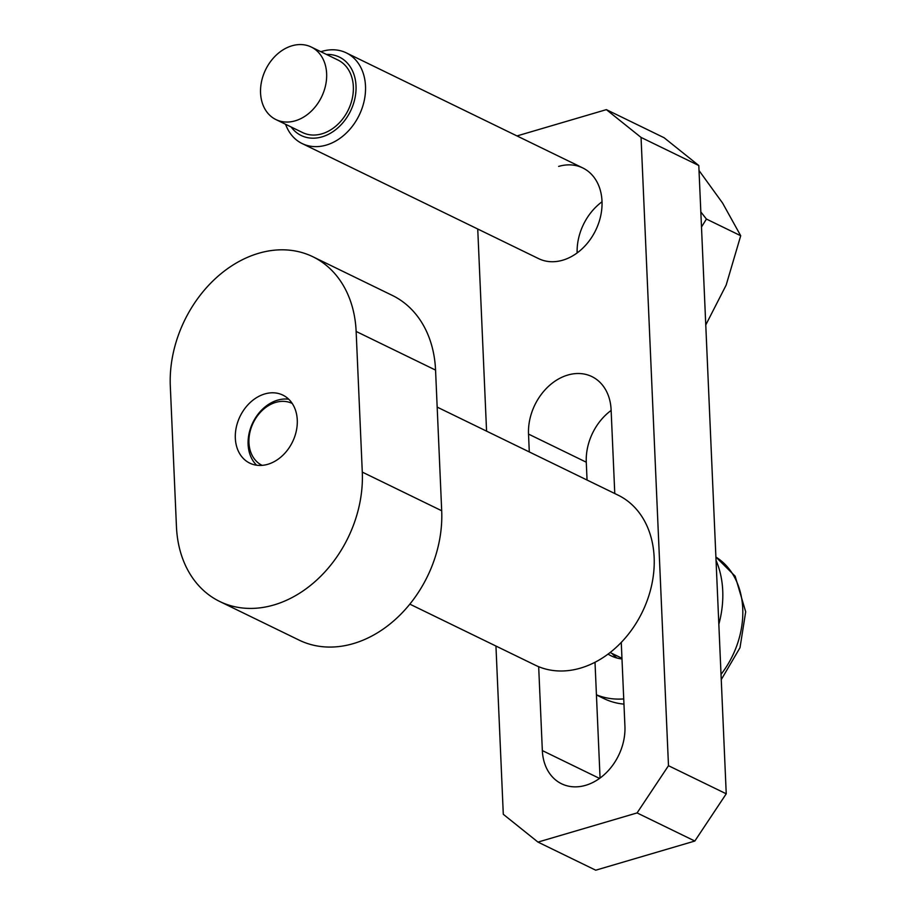 <?xml version="1.0" encoding="UTF-8"?>
<svg xmlns="http://www.w3.org/2000/svg" width="916" height="916" viewBox="0 0 916 916"><rect width="100%" height="100%" fill="white"/><g stroke="black" fill="none" stroke-linecap="round" stroke-linejoin="round"><path stroke-width="1.37" d="M529.299 451.943L528.521 434.092A50.437 38.884 115.9 0 1 567.771 375.056A50.437 38.884 115.9 0 1 591.885 376.59A50.437 38.884 115.9 0 1 611.109 409.796L614.773 493.541M621.266 642.402L624.93 726.274A50.437 38.884 115.9 0 1 585.679 785.31A50.437 38.884 115.9 0 1 561.565 783.775A50.437 38.884 115.9 0 1 542.341 750.582L538.677 666.699M558.657 166.414A50.437 38.884 115.9 0 1 582.771 167.949A50.437 38.884 115.9 0 1 600.701 215.844A50.437 38.884 115.9 0 1 562.756 260.19A50.437 38.884 115.9 0 1 538.642 258.644L302.143 143.56A50.437 38.884 115.9 0 1 285.574 124.278M611.144 410.425A50.437 38.884 -64.1 0 0 586.274 462.202L587.053 480.053M595.011 662.268L600.06 778.05M516.99 135.934L606.369 109.634L664.123 137.744L698.805 165.533L641.051 137.423L668.485 765.707L726.239 793.806L694.832 841.037L637.078 812.927L668.485 765.707M637.078 812.927L537.967 842.09L503.296 814.301L495.945 646.043M486.568 431.15L477.74 229.011M641.051 137.423L606.369 109.634M537.967 842.09L595.721 870.2L694.832 841.037M726.239 793.806L698.805 165.533M437.172 407.105L618.105 495.155A94.566 72.914 115.9 0 1 651.711 584.969A94.566 72.914 115.9 0 1 580.561 668.096A94.566 72.914 115.9 0 1 535.345 665.211L409.83 604.136M256.64 465.214A37.819 29.163 115.9 0 1 250.286 428.986A37.819 29.163 115.9 0 1 277.548 400.178A37.819 29.163 115.9 0 1 288.746 399.239M292.238 403.475A34.407 26.53 -64.1 0 0 275.727 402.399A34.407 26.53 -64.1 0 0 249.828 432.684A34.407 26.53 -64.1 0 0 262.125 465.362M616.972 658.02A52.956 40.831 115.9 0 1 612.048 653.463M621.987 658.959A52.956 40.831 115.9 0 1 611.304 655.913A52.956 40.831 115.9 0 1 608.064 654.093M716.037 560.363A94.566 72.914 115.9 0 1 718.831 624.311M623.968 704.129A94.566 72.914 115.9 0 1 603.93 698.587L596.43 694.946M623.739 698.919A94.566 72.914 115.9 0 1 596.43 694.809M320.886 51.72A50.437 38.884 115.9 0 1 322.169 51.319A50.437 38.884 115.9 0 1 346.282 52.865A50.437 38.884 115.9 0 1 364.202 100.76A50.437 38.884 115.9 0 1 326.256 145.094A50.437 38.884 115.9 0 1 302.143 143.56M326.485 54.445A43.613 33.629 115.9 0 1 355.992 90.386A43.613 33.629 115.9 0 1 322.077 136.85A43.613 33.629 115.9 0 1 291.173 127.003M311.245 47.025L337.958 60.032A40.35 31.11 115.9 0 1 352.305 98.344A40.35 31.11 115.9 0 1 321.94 133.816A40.35 31.11 115.9 0 1 302.646 132.591L275.945 119.584A40.35 31.11 -64.1 0 0 295.227 120.82A40.35 31.11 -64.1 0 0 325.592 85.348A40.35 31.11 -64.1 0 0 311.245 47.025A40.35 31.11 -64.1 0 0 291.952 45.8A40.35 31.11 -64.1 0 0 261.598 81.272A40.35 31.11 -64.1 0 0 275.945 119.584M577.137 252.919A50.437 38.884 115.9 0 1 602.03 201.783M699.023 170.525L722.575 203.043L740.712 235.733L726.159 285.094L705.767 324.962M701.484 227.008L706.419 219.05L700.832 211.94M706.419 219.05L740.712 235.733M441.695 510.75A113.469 87.489 115.9 0 1 353.381 643.593A113.469 87.489 115.9 0 1 299.131 640.124L219.714 601.48A113.469 87.489 -64.1 0 0 273.976 604.938A113.469 87.489 -64.1 0 0 362.289 472.106L441.695 510.75L435.558 370.098L356.141 331.443A113.469 87.489 -64.1 0 0 312.883 256.755A113.469 87.489 -64.1 0 0 258.621 253.297A113.469 87.489 -64.1 0 0 170.307 386.128L176.456 526.792A113.469 87.489 -64.1 0 0 219.714 601.48M312.883 256.755L392.288 295.399A113.469 87.489 115.9 0 1 435.558 370.098M264.758 393.949A37.819 29.163 115.9 0 1 282.849 395.105A37.819 29.163 115.9 0 1 296.292 431.035A37.819 29.163 115.9 0 1 267.838 464.286A37.819 29.163 115.9 0 1 249.747 463.13A37.819 29.163 115.9 0 1 236.305 427.2A37.819 29.163 115.9 0 1 264.758 393.949M356.141 331.443L362.289 472.106M542.341 750.582L599.556 778.428M528.521 434.092L586.274 462.202M721.018 674.371A81.959 63.193 -64.1 0 0 742.739 608.567A81.959 63.193 -64.1 0 0 715.9 557.054L735.147 576.187L745.693 611.808L740.002 647.715L721.247 679.626M621.964 658.283L610.113 652.524M346.282 52.865L582.771 167.949"/></g></svg>
